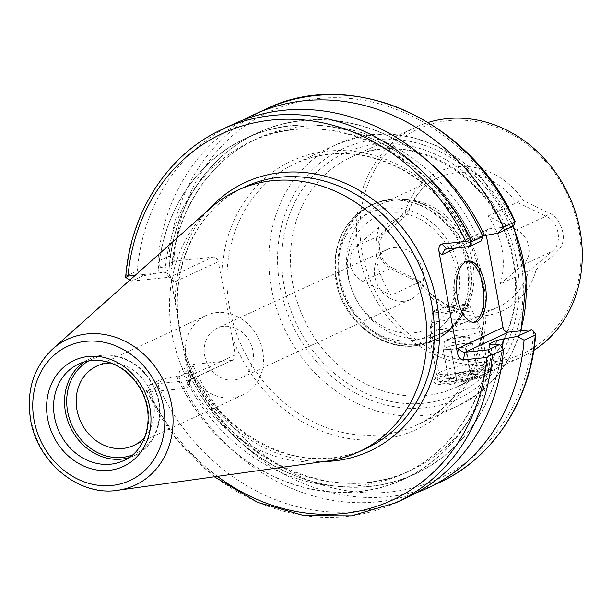 <?xml version="1.0" encoding="UTF-8"?>
<svg xmlns="http://www.w3.org/2000/svg" width="612" height="612" viewBox="0 0 612 612"><rect width="100%" height="100%" fill="white"/><g stroke="black" fill="none" stroke-linecap="round" stroke-linejoin="round"><path stroke-width="0.46" stroke-dasharray="3.06 2.29" d="M422.907 338.65A71.344 61.927 65.2 0 1 350.332 285.552A71.344 61.927 65.2 0 1 380.304 204.439A71.344 61.927 65.2 0 1 410.132 199.795A71.344 61.927 65.2 0 1 466.474 243.155A71.344 61.927 65.2 0 1 463.093 314.178A71.344 61.927 65.2 0 1 440.257 333.915A71.344 61.927 65.2 0 1 422.907 338.65M464.416 319.433L476.419 317.169L465.931 322.019L443.233 329.241C435.323 329.638 430.963 328.422 430.159 325.576L432.546 322.562C440.449 320.78 451.067 319.739 464.416 319.433M500.226 283.991A71.344 61.927 -114.8 0 0 487.879 216.059L516.49 229.898A20.754 18.016 65.2 0 1 522.855 264.904L500.226 283.991L528.86 270.733A71.344 61.927 65.2 0 1 498.199 307.086A71.344 61.927 65.2 0 1 480.848 311.822A71.344 61.927 65.2 0 1 419.939 281.887L391.305 295.145A71.344 61.927 65.2 0 1 378.958 227.213L407.974 213.963L385.843 232.637C375.125 240.715 378.736 262.112 392.2 267.643L420.651 281.757C439.332 308.394 473.489 319.204 498.199 307.086L476.419 317.169L485.14 365.135A23.508 3.343 169.7 0 1 462.603 372.624A23.508 3.343 169.7 0 1 438.873 373.542A23.508 3.343 169.7 0 1 439.026 373.029A23.508 3.343 169.7 0 1 441.436 371.446A23.508 3.343 169.7 0 1 465.525 365.356A23.508 3.343 169.7 0 1 484.811 364.706A23.508 3.343 169.7 0 1 485.14 365.135M487.879 216.059L516.513 202.802L518.012 202.702C518.685 199.787 520.582 199.137 523.688 200.736L548.383 212.678C559.299 216.48 568.318 236.653 560.118 248.067C549.752 259.832 549.4 257.736 536.211 269.632C533.794 271.774 531.805 271.866 530.229 269.915L528.86 270.733M419.939 281.887L420.192 281.183C421.523 283.157 420.605 283.364 417.438 281.788C400.256 272.875 400.952 275.102 386.707 265.822C374.735 256.474 376.219 235.222 385.384 229.37L404.914 212.9C407.401 210.727 408.426 211.079 407.974 213.963L407.592 213.955A71.344 61.927 65.2 0 1 438.253 177.61A71.344 61.927 65.2 0 1 516.513 202.802M492.484 361.906A123.876 107.536 65.2 0 1 365.724 190.554A123.876 107.536 65.2 0 1 553.477 171.329A123.876 107.536 65.2 0 1 492.484 361.906M448.978 384.787L472.303 378.828C485.66 373.572 492.354 370.574 492.392 369.839L478.194 371.262C460.714 372.287 447.173 374.315 437.565 377.336L434.321 379.677C432.34 383.487 437.22 385.193 448.978 384.787M533.786 350.408A126.47 109.785 65.2 0 1 522.533 356.567A126.47 109.785 65.2 0 1 491.773 364.974A126.47 109.785 65.2 0 1 363.13 270.841A126.47 109.785 65.2 0 1 416.259 127.044A126.47 109.785 65.2 0 1 428.232 122.446M233.807 123.968A205.915 178.75 -114.8 0 0 137.264 270.848L126.156 275.989L125.774 277.488M129.897 280.089L131.526 281.115L142.795 275.897L164.942 271.567L171.972 268.14C176.638 210.283 209.794 160.092 257.071 138.71A182.758 158.653 -114.8 0 0 171.429 268.561C172.546 267.926 171.743 267.727 169.027 267.964L160.726 267.589L174.986 260.987L212.792 257.117L169.333 277.244L172.645 278.659L173.823 282.277L218.247 261.707A5.187 4.506 -114.8 0 0 212.792 257.117M142.795 275.897L137.264 270.848M480.994 241.159L473.275 240.837A187.777 163.006 -114.8 0 0 291.809 125.766A187.777 163.006 -114.8 0 0 158.026 273.113M473.275 240.837L473.436 240.822A187.953 163.159 -114.8 0 0 291.779 125.598A187.953 163.159 -114.8 0 0 157.873 273.128M473.436 240.822C470.72 241.052 469.917 240.853 471.033 240.225L477.521 237.219L484.436 235.666A187.777 163.006 -114.8 0 0 302.971 120.602A187.777 163.006 -114.8 0 0 169.187 267.949M477.521 237.219A182.758 158.653 -114.8 0 0 257.071 138.71L250.591 141.716C325.592 104.139 431.123 151.156 470.498 240.7L471.033 240.225A182.758 158.653 -114.8 0 0 250.591 141.716A182.758 158.653 -114.8 0 0 164.942 271.567M429.066 162.203A187.953 163.159 -114.8 0 0 169.027 267.964M244.28 119.577A205.915 178.75 -114.8 0 0 157.858 261.309L160.726 267.589M174.986 260.987L173.976 259.626L169.034 256.137L157.858 261.309M131.526 281.115L169.333 277.244L165.263 272.279L135.198 275.354M165.263 272.279L169.011 274.23L171.1 278.957L179.829 330.036L189.582 380.633L189.536 384.673L186.339 388.245L188.114 380.572L231.573 360.453L193.767 364.324L179.507 370.926L187.968 371.277A187.777 163.006 -114.8 0 0 365.288 486.716A187.777 163.006 -114.8 0 0 502.268 348.021M395.742 502.827A205.915 178.75 -114.8 0 1 147.117 391.29L146.345 390.716L147.117 391.29L158.217 386.149L161.576 379.226L150.307 384.443L146.345 390.716L149.068 392.062L186.339 388.245M158.217 386.149A205.915 178.75 -114.8 0 0 406.842 497.686M187.968 371.277L187.808 371.3C190.523 371.063 191.327 371.262 190.21 371.897L183.722 374.896L161.576 379.226M176.807 376.449A187.777 163.006 -114.8 0 0 358.272 491.512A187.777 163.006 -114.8 0 0 492.056 344.166M176.646 376.464A187.953 163.159 -114.8 0 0 358.295 491.688A187.953 163.159 -114.8 0 0 492.209 344.173M183.722 374.896A182.758 158.653 -114.8 0 0 404.165 473.405L410.652 470.406C335.636 507.983 230.112 460.943 190.745 371.423L190.21 371.897A182.758 158.653 -114.8 0 0 410.652 470.406A182.758 158.653 -114.8 0 0 495.927 344.327M187.808 371.3A187.953 163.159 -114.8 0 0 365.226 486.892A187.953 163.159 -114.8 0 0 502.406 348.213M179.507 370.926L178.811 376.617A205.915 178.75 -114.8 0 0 416.963 492.538M178.811 376.617L189.988 371.438L193.767 364.324M512.887 226.394L489.745 228.758A5.187 4.506 -114.8 0 0 488.483 229.102A5.187 4.506 -114.8 0 0 486.127 234.281L486.311 235.329M231.573 360.453A5.187 4.506 -114.8 0 0 232.828 360.108A5.187 4.506 -114.8 0 0 235.192 354.937L227.236 308.081L218.247 261.707M210.673 208.003A144.141 125.123 -114.8 0 0 172.056 333.991A144.141 125.123 -114.8 0 0 327.795 460.958M204.691 355.664A27.563 23.929 -114.8 0 0 240.394 378.208A27.563 23.929 -114.8 0 0 250.522 343.141A27.563 23.929 -114.8 0 0 217.229 328.185A27.563 23.929 -114.8 0 0 204.691 355.664M403.866 301.249A27.563 23.929 65.2 0 1 374.865 276.876A27.563 23.929 65.2 0 1 387.404 249.39A27.563 23.929 65.2 0 1 420.696 264.353A27.563 23.929 65.2 0 1 410.568 299.421A27.563 23.929 65.2 0 1 403.866 301.249M186.117 359.152A43.781 38.005 -114.8 0 0 242.819 394.954A43.781 38.005 -114.8 0 0 258.907 339.262A43.781 38.005 -114.8 0 0 206.03 315.501A43.781 38.005 -114.8 0 0 186.117 359.152M144.837 437.067A43.781 38.005 -114.8 0 0 149.718 389.821A43.781 38.005 -114.8 0 0 110.535 362.977M150.307 384.443L188.114 380.572L189.33 380.251L191.051 378.132L189.536 384.673M235.192 354.937L190.768 375.508L191.051 378.132M467.101 261.209A30.807 14.65 84.2 0 0 465.962 261.232A30.807 14.65 84.2 0 0 454.617 279.852A30.807 14.65 84.2 0 0 455.221 298.304A30.807 14.65 84.2 0 0 457.348 306.589A30.807 14.65 84.2 0 0 472.234 322.524A30.807 14.65 84.2 0 0 473.359 322.317M518.012 202.702L545.996 216.235C559.139 221.919 562.803 243.239 552.361 251.241L530.229 269.915M378.958 227.213L356.337 246.299A20.754 18.016 -114.8 0 0 362.694 281.306L391.305 295.145M440.449 377.948A25.941 3.687 -10.3 0 0 437.626 380.259A25.941 3.687 -10.3 0 0 437.985 380.733A25.941 3.687 -10.3 0 0 463.804 379.249A25.941 3.687 -10.3 0 0 488.498 371.553A25.941 3.687 -10.3 0 0 488.674 370.987A25.941 3.687 -10.3 0 0 468.838 370.956A25.941 3.687 -10.3 0 0 440.449 377.948M443.042 380.128A23.478 3.335 -10.3 0 0 440.808 382.653A23.478 3.335 -10.3 0 0 464.179 381.307A23.478 3.335 -10.3 0 0 486.532 374.337A23.478 3.335 -10.3 0 0 470.345 373.58A23.478 3.335 -10.3 0 0 443.042 380.128M449.965 379.417A15.568 2.211 -10.3 0 0 448.374 380.465A15.568 2.211 -10.3 0 0 463.047 380.366A15.568 2.211 -10.3 0 0 478.882 375.194A15.568 2.211 -10.3 0 0 478.683 374.957A15.568 2.211 -10.3 0 0 465.916 375.385A15.568 2.211 -10.3 0 0 449.965 379.417M471.454 377.849C473.244 374.261 475.493 373.221 478.202 374.728L476.993 373.817L470.23 374.33C464.898 372.677 459.987 373.588 455.504 377.053L449.751 378.522L448.757 380.174C450.929 377.757 453.584 377.895 456.736 380.572C461.134 377.13 466.046 376.219 471.454 377.849L465.824 346.843L451.098 349.567L456.736 380.572M435.331 310.146A17.855 2.54 -10.3 0 0 433.503 311.347A17.855 2.54 -10.3 0 0 451.411 311.041A17.855 2.54 -10.3 0 0 468.279 305.028A17.855 2.54 -10.3 0 0 453.63 305.518A17.855 2.54 -10.3 0 0 435.331 310.146M434.428 311.523A19.156 2.723 -10.3 0 0 432.462 312.816A19.156 2.723 -10.3 0 0 432.332 313.13A19.156 2.723 -10.3 0 0 451.671 312.487A19.156 2.723 -10.3 0 0 470.001 306.283A19.156 2.723 -10.3 0 0 469.771 306.038A19.156 2.723 -10.3 0 0 454.058 306.566A19.156 2.723 -10.3 0 0 434.428 311.523M432.967 336.799A25.941 3.687 -10.3 0 0 430.137 338.972A25.941 3.687 -10.3 0 0 430.144 339.117A25.941 3.687 -10.3 0 0 456.33 338.107A25.941 3.687 -10.3 0 0 481.193 329.837A25.941 3.687 -10.3 0 0 481.147 329.7A25.941 3.687 -10.3 0 0 460.882 329.883A25.941 3.687 -10.3 0 0 432.967 336.799M451.098 349.567L443.119 349.169L449.866 346.04L464.592 343.317L472.571 343.722L465.824 346.843M472.571 343.722L478.202 374.728M464.592 343.317L470.23 374.33M449.866 346.04L455.504 377.053M443.119 349.169L448.757 380.174M446.492 347.608A12.974 1.844 169.7 0 1 457.233 344.678A12.974 1.844 169.7 0 1 468.578 343.516A12.974 1.844 169.7 0 1 470.605 344.12A12.974 1.844 169.7 0 1 469.197 345.283A12.974 1.844 169.7 0 1 458.457 348.205A12.974 1.844 169.7 0 1 447.112 349.368A12.974 1.844 169.7 0 1 445.085 348.763A12.974 1.844 169.7 0 1 446.492 347.608M445.345 341.289A12.974 1.844 -10.3 0 0 444.84 341.542A12.974 1.844 -10.3 0 0 443.937 342.445A12.974 1.844 -10.3 0 0 457.026 341.94A12.974 1.844 -10.3 0 0 469.458 337.809A12.974 1.844 -10.3 0 0 468.295 337.281A12.974 1.844 -10.3 0 0 456.98 338.207A12.974 1.844 -10.3 0 0 445.345 341.289M536.211 269.632A76.531 66.433 65.2 0 1 484.107 315.792A76.531 66.433 65.2 0 1 417.438 281.788M404.914 212.9A76.531 66.433 65.2 0 1 457.019 166.732A76.531 66.433 65.2 0 1 523.688 200.736M292.697 283.708A126.47 109.785 65.2 0 1 350.232 157.613A126.47 109.785 65.2 0 1 502.988 226.249A126.47 109.785 65.2 0 1 456.506 387.136A126.47 109.785 65.2 0 1 425.753 395.543A126.47 109.785 65.2 0 1 292.697 283.708M222.707 129.109A205.915 178.75 -114.8 0 0 126.156 275.989M265.577 109.257A205.915 178.75 -114.8 0 0 169.034 256.137M514.233 224.344A202.021 175.376 -114.8 0 0 317.896 98.578A202.021 175.376 -114.8 0 0 173.976 259.626M185.375 357.485A148.035 128.505 -114.8 0 0 323.618 461.54M207.529 210.811A148.035 128.505 -114.8 0 0 175.307 302.106M149.068 392.062A202.021 175.376 -114.8 0 0 217.413 476.358M489.263 343.975C484.605 401.832 451.449 452.023 404.165 473.405A182.758 158.653 -114.8 0 0 489.753 344.219M189.988 371.438A205.915 178.75 -114.8 0 0 438.613 482.975M193.277 365.846A202.021 175.376 -114.8 0 0 389.4 492.071A202.021 175.376 -114.8 0 0 533.695 331.421M231.757 336.011A148.035 128.505 -114.8 0 0 447.502 407.898A148.035 128.505 -114.8 0 0 403.905 167.994A148.035 128.505 -114.8 0 0 221.689 280.633M128.757 457.722A53.275 46.252 -114.8 0 0 134.472 455.588L123.525 460.66A53.275 46.252 -114.8 0 0 143.109 392.881A53.275 46.252 -114.8 0 0 78.749 363.964L89.704 358.892A53.275 46.252 -114.8 0 0 84.379 361.868M52.487 349.169A80.401 69.791 -114.8 0 0 30.944 419.442A80.401 69.791 -114.8 0 0 117.81 490.266M179.584 330.503A144.141 125.123 -114.8 0 0 366.274 448.389C295.221 485.255 193.476 421.224 180.005 330.159C168.17 269.64 196.245 208.348 245.152 186.79A144.141 125.123 -114.8 0 0 179.584 330.503M229.469 307.408A144.141 125.123 -114.8 0 0 416.16 425.294A144.141 125.123 -114.8 0 0 469.144 241.916A144.141 125.123 -114.8 0 0 295.038 163.695A144.141 125.123 -114.8 0 0 229.469 307.408M512.818 226.425A144.141 125.123 -114.8 0 0 336.96 144.279A144.141 125.123 -114.8 0 0 271.391 288A144.141 125.123 -114.8 0 0 458.09 405.878A144.141 125.123 -114.8 0 0 520.498 330.87M279.99 286.064A137.654 119.493 65.2 0 1 439.577 151.462A137.654 119.493 65.2 0 1 481.774 383.663A137.654 119.493 65.2 0 1 279.99 286.064M284.106 285.643A132.949 115.416 -114.8 0 0 478.997 379.907A132.949 115.416 -114.8 0 0 438.238 155.639A132.949 115.416 -114.8 0 0 284.106 285.643M132.337 455.037A51.982 45.127 -114.8 0 0 154.048 387.817A51.982 45.127 -114.8 0 0 88.74 360.881M134.472 455.588A53.275 46.252 -114.8 0 0 154.056 387.809A53.275 46.252 -114.8 0 0 89.704 358.892C111.583 348.037 141.693 360.95 153.558 385.988C167.191 411.654 158.049 445.521 134.472 455.588M190.768 375.508L189.582 380.633M171.1 278.957L173.823 282.277M446.286 248.885L489.745 228.758M486.127 234.281L456.934 247.791M411.034 340.723A68.1 59.112 65.2 0 1 341.351 246.529A68.1 59.112 65.2 0 1 444.564 235.964A68.1 59.112 65.2 0 1 411.034 340.723M415.104 345.688A74.58 64.742 65.2 0 1 339.239 290.172A74.58 64.742 65.2 0 1 370.566 205.372A74.58 64.742 65.2 0 1 460.66 245.848A74.58 64.742 65.2 0 1 433.242 340.731A74.58 64.742 65.2 0 1 415.104 345.688M417.644 344.51A74.58 64.742 65.2 0 1 341.771 289.002A74.58 64.742 65.2 0 1 373.106 204.194A74.58 64.742 65.2 0 1 463.192 244.678A74.58 64.742 65.2 0 1 435.782 339.561A74.58 64.742 65.2 0 1 417.644 344.51M418.363 343.952A74.366 64.551 65.2 0 1 339.147 271.024A74.366 64.551 65.2 0 1 405.045 199.206A74.366 64.551 65.2 0 1 463.781 244.402A74.366 64.551 65.2 0 1 460.247 318.431A74.366 64.551 65.2 0 1 418.363 343.952M522.855 264.904L552.361 251.241M516.49 229.898L545.996 216.235L548.383 212.678M362.694 281.306L392.2 267.643M356.337 246.299L385.843 232.637L385.384 229.37M440.257 333.915L465.931 322.019M380.304 204.439L438.253 177.61C423.435 184.725 413.345 196.842 407.974 213.963M416.259 127.044L350.232 157.613C405.901 129.224 485.737 170.511 507.799 240.493C517.255 268.79 518.081 296.277 510.293 322.96C500.692 353.116 482.769 374.506 456.506 387.136L522.533 356.567M146.444 391.068L175.514 438.399L214.353 476.786M521.003 330.817L511.196 354.838L497.066 375.875L479.135 393.118L458.09 405.878L416.16 425.294C482.34 397.54 505.206 297.646 460.752 227.083C443.187 198.089 419.931 177.136 390.992 164.223C357.622 150.269 325.63 150.101 295.038 163.695L336.96 144.279L360.942 136.361L386.356 133.99L412.182 137.249L437.381 145.985L482.026 178.23L513.399 225.614M387.404 249.39L217.229 328.185M410.568 299.421L240.394 378.208M206.03 315.501L96.841 366.06M242.819 394.954L133.63 445.513M488.483 229.102L444.985 249.245M169.011 274.23L172.645 278.659M232.828 360.108L189.33 380.251M454.617 279.852L452.903 293.538L457.348 306.589M472.234 322.524L474.507 322.295M465.962 261.232L468.234 261.003M410.132 199.795L405.045 199.206C393.784 197.944 383.135 199.611 373.106 204.194L370.566 205.372C401.61 190.018 443.876 208.287 460.362 243.262C479.303 279.011 466.558 326.433 433.242 340.731C395.214 360.131 342.797 326.93 335.934 280.311C331.344 245.557 342.888 220.58 370.566 205.372C343.164 220.366 331.566 245.068 335.781 279.462C341.542 318.408 379.073 350.408 414.622 345.826L433.242 340.731L435.782 339.561C445.766 334.871 453.92 327.833 460.247 318.431L463.093 314.178M430.159 325.576L438.873 373.542M439.026 373.029L434.321 379.677M484.811 364.706L492.392 369.839M486.532 374.337L488.498 371.553M440.808 382.653L437.985 380.733M449.751 378.522L448.374 380.465M476.993 373.817L478.683 374.957M433.503 311.347L432.462 312.816M468.279 305.028L469.771 306.038M432.332 313.13L430.137 338.972M470.001 306.283L481.147 329.7M488.674 370.987L481.193 329.837M437.626 380.259L430.144 339.117M468.295 337.281L455.863 335.529L444.84 341.542M470.605 344.12L469.458 337.809M445.085 348.763L443.937 342.445M348.695 277.993C341.909 248.786 360.583 214.108 393.73 212.968C426.686 211.14 457.317 246.69 456.215 279.34C458.028 308.609 433.885 338.031 400.133 332.461C385.208 329.73 372.517 321.683 362.052 308.326C355.228 299.245 350.768 289.132 348.695 277.993"/><path stroke-width="0.92" d="M428.232 122.446A126.47 109.785 65.2 0 1 569.015 195.679A126.47 109.785 65.2 0 1 533.786 350.408M214.353 476.786L257.637 502.36L304.348 515.687L351.426 515.855L395.742 502.827L406.842 497.686A205.915 178.75 -114.8 0 0 503.477 349.727L492.369 354.868L490.985 354.883L486.938 357.462L463.292 359.887C460.469 359.711 458.526 357.485 457.455 353.2L438.98 251.532C438.483 247.194 439.561 244.655 442.216 243.92L465.862 241.495L470.574 242.574L471.798 241.663A205.915 178.75 -114.8 0 0 222.707 129.109C168.43 153.65 130.723 211.201 125.712 276.754L125.774 277.488L129.897 280.089M135.198 275.354L128 276.096L125.774 277.488M471.798 241.663L482.899 236.523A205.915 178.75 -114.8 0 0 233.807 123.968L222.707 129.109M482.899 236.523L480.994 241.159L469.435 246.514L444.985 249.245L441.696 254.852L438.98 251.532M484.597 235.651A187.953 163.159 -114.8 0 0 429.066 162.203M484.436 235.666L498.336 233.134L503.5 226.991A205.915 178.75 -114.8 0 0 254.401 114.436A205.915 178.75 -114.8 0 0 244.28 119.577M503.5 226.991L515.25 221.858C471.707 120.526 351.885 66.195 265.577 109.257L254.401 114.436M265.577 109.257A205.915 178.75 -114.8 0 1 514.677 221.819L514.233 224.344L512.887 226.394L498.336 233.134M492.209 344.173A187.953 163.159 -114.8 0 0 492.209 344.151L499.774 344.495L503.477 349.727M502.406 348.213A187.953 163.159 -114.8 0 0 503.37 338.987L496.294 340.555L489.263 343.975M489.753 344.219A182.758 158.653 -114.8 0 0 489.814 343.554C488.697 344.189 489.501 344.388 492.209 344.151M502.268 348.021A187.777 163.006 -114.8 0 0 503.217 339.002L503.37 338.987M416.963 492.538A205.915 178.75 -114.8 0 0 427.436 488.147A205.915 178.75 -114.8 0 0 524.071 340.188L517.109 336.462L503.217 339.002M486.311 235.329L503.064 327.504A5.187 4.506 -114.8 0 0 508.526 332.094L531.667 329.723L533.695 331.421L535.676 334.389L535.248 335.016L524.071 340.188M117.81 490.266L327.795 460.958A144.141 125.123 -114.8 0 0 358.754 451.87A144.141 125.123 -114.8 0 0 411.738 268.5A144.141 125.123 -114.8 0 0 237.632 190.271A144.141 125.123 -114.8 0 0 210.673 208.003L52.487 349.169C33.415 367.483 26.125 391.037 30.6 419.832C37.317 462.442 79.239 496.73 117.81 490.266A80.401 69.791 -114.8 0 0 164.628 382.913A80.401 69.791 -114.8 0 0 52.487 349.169M110.535 362.977A43.781 38.005 -114.8 0 0 96.841 366.06A43.781 38.005 -114.8 0 0 76.928 409.711A43.781 38.005 -114.8 0 0 133.63 445.513A43.781 38.005 -114.8 0 0 144.837 437.067M469.435 246.514L470.574 242.574M490.985 354.883L488.208 349.842L465.066 352.214C462.205 352.206 460.063 350.821 458.64 348.075L503.064 327.504M488.208 349.842L499.774 344.495M517.109 336.462L531.667 329.723M457.493 298.075A30.807 14.65 84.2 0 0 474.507 322.295A30.807 14.65 84.2 0 0 485.943 290.157A30.807 14.65 84.2 0 0 468.234 261.003A30.807 14.65 84.2 0 0 457.493 298.075M473.359 322.317A30.807 14.65 84.2 0 0 483.671 290.386A30.807 14.65 84.2 0 0 467.101 261.209M465.862 241.495A202.021 175.376 -114.8 0 0 271.713 120.029A202.021 175.376 -114.8 0 0 128 276.096M323.618 461.54A148.035 128.505 -114.8 0 0 424.078 262.785A148.035 128.505 -114.8 0 0 207.529 210.811M217.413 476.358A202.021 175.376 -114.8 0 0 486.938 357.462M395.742 502.827A205.915 178.75 -114.8 0 0 492.369 354.868M495.927 344.327A182.758 158.653 -114.8 0 0 496.294 340.555M427.436 488.147L438.613 482.975A205.915 178.75 -114.8 0 0 535.248 335.016M54.514 417.086A53.275 46.252 -114.8 0 0 123.525 460.66C146.941 450.922 155.876 415.311 140.37 389.025C133.776 377.489 124.871 369.22 113.656 364.209C101.416 359.114 89.78 359.037 78.749 363.964A53.275 46.252 -114.8 0 0 54.514 417.086M47.637 418.639A58.469 50.758 -114.8 0 0 133.34 460.086A58.469 50.758 -114.8 0 0 115.416 361.463A58.469 50.758 -114.8 0 0 47.637 418.639M34.058 420.023A73.983 64.222 -114.8 0 0 142.504 472.479A73.983 64.222 -114.8 0 0 119.83 347.685A73.983 64.222 -114.8 0 0 34.058 420.023M358.754 451.87L366.274 448.389A144.141 125.123 -114.8 0 0 419.258 265.019A144.141 125.123 -114.8 0 0 245.152 186.79L237.632 190.271M520.498 330.87A144.141 125.123 -114.8 0 0 512.818 226.425M88.74 360.881A51.982 45.127 -114.8 0 0 67.611 411.432A51.982 45.127 -114.8 0 0 132.337 455.037M84.379 361.868A53.275 46.252 -114.8 0 0 65.469 412.014A53.275 46.252 -114.8 0 0 128.757 457.722M442.216 243.92L446.286 248.885M508.526 332.094L465.066 352.214L463.292 359.887M457.455 353.2L458.64 348.075M456.934 247.791L441.696 254.852M438.613 482.975C493.15 458.319 530.941 400.317 535.676 334.389M521.003 330.817L526.504 278.429L513.399 225.614"/></g></svg>
